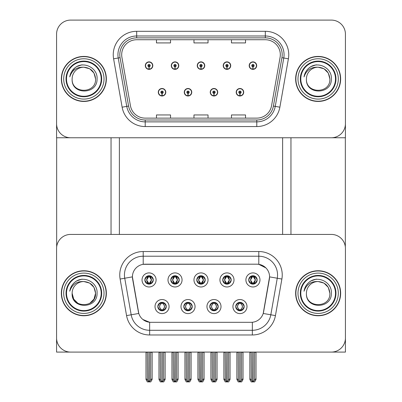 <?xml version="1.0" encoding="UTF-8"?>
<svg xmlns="http://www.w3.org/2000/svg" width="402" height="402" viewBox="0 0 402 402"><rect width="100%" height="100%" fill="white"/><g stroke="black" fill="none" stroke-linecap="round" stroke-linejoin="round"><path stroke-width="0.6" d="M196.779 279.943A4.221 4.221 0 0 0 201 284.159A4.221 4.221 0 0 0 205.221 279.943A4.221 4.221 0 0 0 201 275.722A4.221 4.221 0 0 0 196.779 279.943L196.819 279.943C197.694 282.299 198.789 283.435 200.106 283.35L199.819 283.993M193.97 279.943A7.03 7.03 0 0 0 201 286.973A7.03 7.03 0 0 0 208.03 279.943A7.03 7.03 0 0 0 201 272.908A7.03 7.03 0 0 0 193.97 279.943M209.764 306.57A4.221 4.221 0 0 0 213.985 310.786A4.221 4.221 0 0 0 218.206 306.57A4.221 4.221 0 0 0 213.985 302.349A4.221 4.221 0 0 0 209.764 306.57L209.804 306.57C210.603 308.842 211.698 309.977 213.095 309.977L213.593 309.977C210.804 307.706 210.804 305.43 213.593 303.158L213.095 303.158C211.723 303.133 210.628 304.269 209.804 306.57M206.955 306.57A7.03 7.03 0 0 0 213.985 313.6A7.03 7.03 0 0 0 221.015 306.57A7.03 7.03 0 0 0 213.985 299.535A7.03 7.03 0 0 0 206.955 306.57M222.753 279.943A4.221 4.221 0 0 0 226.969 284.159A4.221 4.221 0 0 0 231.19 279.943A4.221 4.221 0 0 0 226.969 275.722A4.221 4.221 0 0 0 222.753 279.943L222.788 279.943C223.663 282.299 224.758 283.435 226.075 283.35L225.788 283.993M219.939 279.943A7.03 7.03 0 0 0 226.969 286.973A7.03 7.03 0 0 0 234.004 279.943A7.03 7.03 0 0 0 226.969 272.908A7.03 7.03 0 0 0 219.939 279.943M248.722 279.943A4.221 4.221 0 0 0 252.938 284.159A4.221 4.221 0 0 0 257.159 279.943A4.221 4.221 0 0 0 252.938 275.722A4.221 4.221 0 0 0 248.722 279.943L248.763 279.943C249.632 282.299 250.727 283.435 252.049 283.35L251.763 283.993M245.908 279.943A7.03 7.03 0 0 0 252.938 286.973A7.03 7.03 0 0 0 259.973 279.943A7.03 7.03 0 0 0 252.938 272.908A7.03 7.03 0 0 0 245.908 279.943M170.81 279.943A4.221 4.221 0 0 0 175.031 284.159A4.221 4.221 0 0 0 179.247 279.943A4.221 4.221 0 0 0 175.031 275.722A4.221 4.221 0 0 0 170.81 279.943L170.85 279.943C171.724 282.299 172.82 283.435 174.136 283.35L173.85 283.993M167.996 279.943A7.03 7.03 0 0 0 175.031 286.973A7.03 7.03 0 0 0 182.061 279.943A7.03 7.03 0 0 0 175.031 272.908A7.03 7.03 0 0 0 167.996 279.943M144.841 279.943A4.221 4.221 0 0 0 149.062 284.159A4.221 4.221 0 0 0 153.278 279.943A4.221 4.221 0 0 0 149.062 275.722A4.221 4.221 0 0 0 144.841 279.943L144.881 279.943C145.755 282.299 146.851 283.435 148.167 283.35L147.881 283.993M142.027 279.943A7.03 7.03 0 0 0 149.062 286.973A7.03 7.03 0 0 0 156.092 279.943A7.03 7.03 0 0 0 149.062 272.908A7.03 7.03 0 0 0 142.027 279.943M157.825 306.57A4.221 4.221 0 0 0 162.046 310.786A4.221 4.221 0 0 0 166.262 306.57A4.221 4.221 0 0 0 162.046 302.349A4.221 4.221 0 0 0 157.825 306.57L157.865 306.57C158.664 308.842 159.76 309.977 161.152 309.977L161.654 309.977C158.86 307.706 158.86 305.43 161.654 303.158L161.152 303.158C159.785 303.133 158.689 304.269 157.865 306.57M155.011 306.57A7.03 7.03 0 0 0 162.046 313.6A7.03 7.03 0 0 0 169.076 306.57A7.03 7.03 0 0 0 162.046 299.535A7.03 7.03 0 0 0 155.011 306.57M183.794 306.57A4.221 4.221 0 0 0 188.015 310.786A4.221 4.221 0 0 0 192.236 306.57A4.221 4.221 0 0 0 188.015 302.349A4.221 4.221 0 0 0 183.794 306.57L183.835 306.57C184.634 308.842 185.729 309.977 187.121 309.977L187.623 309.977C184.83 307.706 184.83 305.43 187.623 303.158L187.121 303.158C185.754 303.133 184.659 304.269 183.835 306.57M180.985 306.57A7.03 7.03 0 0 0 188.015 313.6A7.03 7.03 0 0 0 195.045 306.57A7.03 7.03 0 0 0 188.015 299.535A7.03 7.03 0 0 0 180.985 306.57M235.738 306.57A4.221 4.221 0 0 0 239.954 310.786A4.221 4.221 0 0 0 244.175 306.57A4.221 4.221 0 0 0 239.954 302.349A4.221 4.221 0 0 0 235.738 306.57L235.773 306.57C236.572 308.842 237.672 309.977 239.064 309.977L239.562 309.977C236.773 307.706 236.773 305.43 239.562 303.158L239.064 303.158C237.698 303.133 236.602 304.269 235.773 306.57M232.924 306.57A7.03 7.03 0 0 0 239.954 313.6A7.03 7.03 0 0 0 246.989 306.57A7.03 7.03 0 0 0 239.954 299.535A7.03 7.03 0 0 0 232.924 306.57M132.419 276.847A12.658 12.658 0 0 0 132.61 279.043L138.399 311.862A12.658 12.658 0 0 0 150.861 322.319L251.139 322.319A12.658 12.658 0 0 0 263.601 311.862L269.39 279.043A12.658 12.658 0 0 0 256.923 264.189L145.077 264.189A12.658 12.658 0 0 0 132.419 276.847L132.559 274.973M56.571 248.486L56.571 352.087L345.429 352.087L345.429 248.486A14.065 14.065 0 0 0 331.369 234.421L70.631 234.421A14.065 14.065 0 0 0 56.571 248.486L56.571 338.022A14.065 14.065 0 0 0 70.631 352.087L331.369 352.087A14.065 14.065 0 0 0 345.429 338.022L345.429 248.486M282.616 137.76L282.616 234.421M119.384 137.76L119.384 234.421M158.293 92.244A3.749 3.749 0 0 0 162.046 95.993A3.749 3.749 0 0 0 165.795 92.244A3.749 3.749 0 0 0 162.046 88.495A3.749 3.749 0 0 0 158.293 92.244M184.267 92.244A3.749 3.749 0 0 0 188.015 95.993A3.749 3.749 0 0 0 191.764 92.244A3.749 3.749 0 0 0 188.015 88.495A3.749 3.749 0 0 0 184.267 92.244M210.236 92.244A3.749 3.749 0 0 0 213.985 95.993A3.749 3.749 0 0 0 217.733 92.244A3.749 3.749 0 0 0 213.985 88.495A3.749 3.749 0 0 0 210.236 92.244M223.221 65.616A3.749 3.749 0 0 0 226.969 69.37A3.749 3.749 0 0 0 230.718 65.616A3.749 3.749 0 0 0 226.969 61.868A3.749 3.749 0 0 0 223.221 65.616M197.251 65.616A3.749 3.749 0 0 0 201 69.37A3.749 3.749 0 0 0 204.749 65.616A3.749 3.749 0 0 0 201 61.868A3.749 3.749 0 0 0 197.251 65.616M171.282 65.616A3.749 3.749 0 0 0 175.031 69.37A3.749 3.749 0 0 0 178.779 65.616A3.749 3.749 0 0 0 175.031 61.868A3.749 3.749 0 0 0 171.282 65.616M145.308 65.616A3.749 3.749 0 0 0 149.062 69.37A3.749 3.749 0 0 0 152.81 65.616A3.749 3.749 0 0 0 149.062 61.868A3.749 3.749 0 0 0 145.308 65.616M236.205 92.244A3.749 3.749 0 0 0 239.954 95.993A3.749 3.749 0 0 0 243.707 92.244A3.749 3.749 0 0 0 239.954 88.495A3.749 3.749 0 0 0 236.205 92.244M249.19 65.616A3.749 3.749 0 0 0 252.938 69.37A3.749 3.749 0 0 0 256.692 65.616A3.749 3.749 0 0 0 252.938 61.868A3.749 3.749 0 0 0 249.19 65.616M345.429 137.76L345.429 34.165A14.065 14.065 0 0 0 331.369 20.1L70.631 20.1A14.065 14.065 0 0 0 56.571 34.165L56.571 137.76L345.429 137.76M61.35 293.254A22.502 22.502 0 0 0 83.852 315.756A22.502 22.502 0 0 0 106.354 293.254A22.502 22.502 0 0 0 83.852 270.752A22.502 22.502 0 0 0 61.35 293.254M295.646 293.254A22.502 22.502 0 0 0 318.148 315.756A22.502 22.502 0 0 0 340.65 293.254A22.502 22.502 0 0 0 318.148 270.752A22.502 22.502 0 0 0 295.646 293.254M143.202 251.531L258.798 251.531A23.437 23.437 0 0 1 281.882 279.043L275.435 315.605A23.437 23.437 0 0 1 252.35 334.977L149.65 334.977A23.437 23.437 0 0 1 126.565 315.605L120.118 279.043A23.437 23.437 0 0 1 143.202 251.531L143.202 256.22L258.798 256.22A18.753 18.753 0 0 1 277.264 278.229L270.817 314.791A18.753 18.753 0 0 1 252.35 330.288L149.65 330.288A18.753 18.753 0 0 1 131.183 314.791L124.736 278.229A18.753 18.753 0 0 1 143.202 256.22L143.202 264.33L256.923 264.189L258.798 264.33L265.873 267.898M251.139 322.319L150.861 322.319M149.65 334.977L149.65 322.258L142.891 319.495M281.882 279.043L269.581 276.872L263.215 313.454L275.435 315.605M126.565 315.605L138.785 313.454L132.419 276.872L124.736 278.229A18.753 18.753 0 0 1 124.449 274.973M263.601 311.862L263.526 312.259M138.474 312.259L138.399 311.862M331.369 234.421L70.631 234.421M61.35 78.933A22.502 22.502 0 0 0 83.852 101.435A22.502 22.502 0 0 0 106.354 78.933A22.502 22.502 0 0 0 83.852 56.431A22.502 22.502 0 0 0 61.35 78.933M295.646 78.933A22.502 22.502 0 0 0 318.148 101.435A22.502 22.502 0 0 0 340.65 78.933A22.502 22.502 0 0 0 318.148 56.431A22.502 22.502 0 0 0 295.646 78.933M121.685 54.742A15 15 0 0 1 136.685 39.743L265.315 39.743A15 15 0 0 1 280.088 57.345L271.556 105.726A15 15 0 0 1 256.788 118.123L145.212 118.123A15 15 0 0 1 130.444 105.726L121.912 57.345A15 15 0 0 1 121.685 54.742M119.806 54.742A16.874 16.874 0 0 0 120.062 57.672L128.595 106.053A16.874 16.874 0 0 0 145.212 119.997L256.788 119.997A16.874 16.874 0 0 0 273.405 106.053L281.938 57.672A16.874 16.874 0 0 0 265.315 37.868L136.685 37.868A16.874 16.874 0 0 0 119.806 54.742M113.6 58.813A23.437 23.437 0 0 1 136.685 31.306L265.315 31.306A23.437 23.437 0 0 1 288.4 58.813L279.867 107.188A23.437 23.437 0 0 1 256.788 126.56L145.212 126.56A23.437 23.437 0 0 1 122.133 107.188L113.6 58.813L118.218 57.999A18.753 18.753 0 0 1 136.685 35.989L265.315 35.989A18.753 18.753 0 0 1 283.782 57.999L275.249 106.374A18.753 18.753 0 0 1 256.788 121.871L145.212 121.871A18.753 18.753 0 0 1 126.751 106.374L118.218 57.999A18.753 18.753 0 0 1 117.932 54.742M331.369 20.1L70.631 20.1M56.571 34.165L56.571 123.7A14.065 14.065 0 0 0 70.631 137.76L331.369 137.76A14.065 14.065 0 0 0 345.429 123.7L345.429 34.165M193.97 39.743L193.97 42.919L208.03 42.919L208.03 39.743M156.468 39.743L156.468 42.919L170.528 42.919L170.528 39.743M231.472 39.743L231.472 42.919L245.532 42.919L245.532 39.743M208.03 118.123L208.03 114.947L193.97 114.947L193.97 118.123M170.528 118.123L170.528 114.947L156.468 114.947L156.468 118.123M245.532 118.123L245.532 114.947L231.472 114.947L231.472 118.123M240.682 310.726L240.346 309.977L240.848 309.977C242.215 310.007 243.31 308.867 244.135 306.56C243.331 304.294 242.235 303.158 240.848 303.158L241.135 302.515M240.682 302.41L240.346 303.158L240.848 303.158M239.23 302.41L239.703 303.158C236.838 305.43 236.838 307.706 239.703 309.977L239.351 310.741M239.562 303.158L239.351 302.394M240.346 303.158C243.14 305.43 243.14 307.706 240.346 309.977L240.21 309.977C243.074 307.706 243.074 305.43 240.21 303.158L240.562 302.394M240.346 309.977L240.562 310.741M238.28 352.087L238.456 380.342L239.763 381.9L240.15 381.9L242.954 378.553L242.954 352.323L241.456 352.323L241.456 380.342M240.049 352.087L240.049 381.9M239.863 381.9L239.863 352.087M236.954 352.087L236.954 378.553L238.456 380.342M238.456 352.323L236.954 352.323M251.265 352.087L251.441 380.342L252.747 381.9L252.848 352.087M253.034 352.087L253.034 381.9L255.938 378.553L255.938 352.323L254.441 352.323L254.612 352.087M249.938 352.087L249.938 378.553L251.441 380.342M251.441 352.323L249.938 352.323M254.441 380.342L254.441 352.323M252.215 284.098L252.546 283.35L252.049 283.35M252.215 275.787L252.546 276.536L252.049 276.536C250.687 276.511 249.592 277.646 248.763 279.943M257.159 279.943L257.119 279.943C256.305 277.671 255.21 276.536 253.833 276.536L253.335 276.536L255.461 279.943L253.335 283.35L253.833 283.35L254.119 283.993M257.119 279.943C256.275 282.254 255.18 283.39 253.833 283.35M252.546 283.35L250.501 279.943L252.687 276.536C250.069 276.621 249.989 282.913 252.687 283.35L250.421 279.943L252.546 276.536M253.195 276.536L253.195 276.536C255.813 276.621 255.893 282.913 253.19 283.35L253.541 284.119L253.195 283.35L255.376 279.943L253.195 276.536L253.546 275.767L253.19 276.536M214.713 310.726L214.377 309.977L214.879 309.977C216.246 310.007 217.341 308.867 218.165 306.56C217.361 304.294 216.266 303.158 214.879 303.158L215.165 302.515M214.713 302.41L214.377 303.158L214.879 303.158M213.733 309.977L213.382 310.741L213.733 309.977C210.769 307.706 210.769 305.43 213.733 303.158L213.382 302.394L213.733 303.158C210.869 305.43 210.869 307.706 213.733 309.977M213.593 303.158L213.261 302.41M214.377 303.158L214.588 302.394L214.377 303.158C217.17 305.43 217.17 307.706 214.377 309.977L214.588 310.741L214.236 309.977C217.1 307.706 217.1 305.43 214.241 303.158C217.201 305.43 217.201 307.706 214.236 309.977L214.377 309.977M212.311 352.087L212.487 380.342L213.794 381.9L214.176 381.9L216.985 378.553L216.985 352.323L215.487 352.323L215.487 380.342M214.08 352.087L214.08 381.9M213.889 381.9L213.889 352.087M210.985 352.087L210.985 378.553L212.487 380.342M212.487 352.323L210.985 352.323M188.739 310.726L188.407 309.977L188.905 309.977C190.277 310.007 191.372 308.867 192.196 306.56C191.392 304.294 190.297 303.158 188.905 303.158L189.191 302.515M188.739 302.41L188.407 303.158L188.905 303.158M187.759 309.977L187.412 310.741L187.764 309.977C184.799 307.706 184.799 305.43 187.764 303.158L187.412 302.394L187.764 303.158C184.9 305.43 184.9 307.706 187.759 309.977M187.623 303.158L187.287 302.41M188.407 303.158L188.618 302.394L188.407 303.158C191.196 305.43 191.196 307.706 188.407 309.977L188.618 310.741L188.267 309.977C191.131 307.706 191.131 305.43 188.267 303.158C191.231 305.43 191.231 307.706 188.267 309.977L188.407 309.977M186.342 352.087L186.513 380.342L187.824 381.9L188.206 381.9L191.015 378.553L191.015 352.323L189.513 352.323L189.513 380.342M188.111 352.087L188.111 381.9M187.92 381.9L187.92 352.087M185.015 352.087L185.015 378.553L186.513 380.342M186.513 352.323L185.015 352.323M162.77 310.726L162.438 309.977L162.936 309.977C164.302 310.007 165.403 308.867 166.227 306.56C165.423 304.294 164.323 303.158 162.936 303.158L163.222 302.515M162.77 302.41L162.438 303.158L162.936 303.158M161.318 302.41L161.79 303.158C158.926 305.43 158.926 307.706 161.79 309.977L161.438 310.741M161.654 303.158L161.438 302.394M162.438 303.158C165.227 305.43 165.227 307.706 162.438 309.977L162.297 309.977C165.162 307.706 165.162 305.43 162.297 303.158L162.649 302.394M162.438 309.977L162.649 310.741M160.373 352.087L160.544 380.342L161.85 381.9L162.237 381.9L165.046 378.553L165.046 352.323L163.544 352.323L163.544 380.342M162.137 352.087L162.137 381.9M161.951 381.9L161.951 352.087M159.046 352.087L159.046 378.553L160.544 380.342M160.544 352.323L159.046 352.323M225.296 352.087L225.472 380.342L226.778 381.9L226.879 352.087M227.065 352.087L227.065 381.9L229.969 378.553L229.969 352.323L228.472 352.323L228.643 352.087M223.969 352.087L223.969 378.553L225.472 380.342M225.472 352.323L223.969 352.323M228.472 380.342L228.472 352.323M226.241 284.098L226.577 283.35L226.075 283.35M226.241 275.787L226.577 276.536L226.075 276.536C224.718 276.511 223.623 277.646 222.788 279.943M231.19 279.943L231.15 279.943C230.336 277.671 229.24 276.536 227.864 276.536L227.366 276.536L229.492 279.943L227.366 283.35L227.864 283.35L228.15 283.993M231.15 279.943C230.306 282.254 229.21 283.39 227.864 283.35M226.577 283.35L224.532 279.943L226.713 276.536L226.366 275.767L226.718 276.536C224.1 276.621 224.014 282.913 226.718 283.35L226.366 284.119L226.713 283.35L224.452 279.943L226.577 276.536M227.225 276.536L227.225 276.536C229.838 276.621 229.924 282.913 227.22 283.35L227.572 284.119L227.225 283.35L229.406 279.943L227.225 276.536L227.577 275.767L227.22 276.536M199.327 352.087L199.498 380.342L200.809 381.9L200.905 352.087M201.095 352.087L201.095 381.9L204 378.553L204 352.323L202.502 352.323L202.673 352.087M198 352.087L198 378.553L199.498 380.342M199.498 352.323L198 352.323M202.502 380.342L202.502 352.323M200.271 284.098L200.608 283.35L200.106 283.35M200.271 275.787L200.608 276.536L200.106 276.536C198.749 276.511 197.653 277.646 196.819 279.943M205.221 279.943L205.181 279.943C204.367 277.671 203.271 276.536 201.894 276.536L201.392 276.536L203.523 279.943L201.392 283.35L201.894 283.35L202.181 283.993M205.181 279.943C204.337 282.254 203.241 283.39 201.894 283.35M200.608 283.35L198.563 279.943L200.744 276.536C198.131 276.621 198.045 282.913 200.749 283.35L198.477 279.943L200.608 276.536M201.256 276.536L201.256 276.536C203.869 276.621 203.955 282.913 201.251 283.35L201.603 284.119L201.256 283.35L203.437 279.943L201.256 276.536L201.608 275.767L201.251 276.536M173.357 352.087L173.528 380.342L174.84 381.9L174.935 352.087M175.121 352.087L175.121 381.9L178.031 378.553L178.031 352.323L176.528 352.323L176.704 352.087M172.031 352.087L172.031 378.553L173.528 380.342M173.528 352.323L172.031 352.323M176.528 380.342L176.528 352.323M174.302 284.098L174.634 283.35L174.136 283.35M174.302 275.787L174.634 276.536L174.136 276.536C172.78 276.511 171.684 277.646 170.85 279.943M179.247 279.943L179.212 279.943C178.398 277.671 177.302 276.536 175.925 276.536L175.423 276.536L177.548 279.943L175.423 283.35L175.925 283.35L176.212 283.993M179.212 279.943C178.367 282.254 177.267 283.39 175.925 283.35M174.634 283.35L172.594 279.943L174.775 276.536C172.162 276.621 172.076 282.913 174.78 283.35L172.508 279.943L174.634 276.536M175.287 276.536L175.634 275.767L175.282 276.536C177.9 276.621 177.985 282.913 175.282 283.35L175.634 284.119L175.287 283.35L177.468 279.943L175.287 276.536M147.388 352.087L147.559 380.342L148.866 381.9L148.966 352.087M149.152 352.087L149.152 381.9L152.062 378.553L152.062 352.323L150.559 352.323L150.735 352.087M146.062 352.087L146.062 378.553L147.559 380.342M147.559 352.323L146.062 352.323M150.559 380.342L150.559 352.323M148.333 284.098L148.665 283.35L148.167 283.35M148.333 275.787L148.665 276.536L148.167 276.536C146.81 276.511 145.715 277.646 144.881 279.943M153.278 279.943L153.242 279.943C152.428 277.671 151.333 276.536 149.951 276.536L149.454 276.536L151.579 279.943L149.454 283.35L149.951 283.35L150.237 283.993M153.242 279.943C152.393 282.254 151.298 283.39 149.951 283.35M148.665 283.35L146.624 279.943L148.805 276.536C146.187 276.621 146.107 282.913 148.81 283.35L146.539 279.943L148.665 276.536M149.313 276.536L149.313 276.536C151.931 276.621 152.011 282.913 149.313 283.35L149.665 284.119L149.313 283.35L151.499 279.943L149.313 276.536L149.665 275.767L149.313 276.536M239.904 93.415L239.803 95.756A3.517 3.517 0 0 1 236.441 92.244A3.517 3.517 0 0 1 239.954 88.726A3.517 3.517 0 0 1 243.471 92.244A3.517 3.517 0 0 1 240.11 95.756L240.004 93.415A1.171 1.171 0 0 0 241.125 92.244A1.171 1.171 0 0 0 239.954 91.073A1.171 1.171 0 0 0 238.783 92.244A1.171 1.171 0 0 0 239.904 93.415L239.934 92.711A0.467 0.467 0 0 1 239.486 92.244A0.467 0.467 0 0 1 239.954 91.777A0.467 0.467 0 0 1 240.426 92.244A0.467 0.467 0 0 1 239.974 92.711L240.004 93.415M243.004 352.087L243.004 379.558L241.647 381.9L240.15 381.9M236.909 352.087L236.909 379.558L238.26 381.9L239.763 381.9M252.888 66.787L252.788 69.129A3.517 3.517 0 0 1 249.426 65.616A3.517 3.517 0 0 1 252.938 62.104A3.517 3.517 0 0 1 256.456 65.616A3.517 3.517 0 0 1 253.094 69.129L252.994 66.787A1.171 1.171 0 0 0 254.114 65.616A1.171 1.171 0 0 0 252.938 64.446A1.171 1.171 0 0 0 251.768 65.616A1.171 1.171 0 0 0 252.888 66.787L252.918 66.089A0.467 0.467 0 0 1 252.471 65.616A0.467 0.467 0 0 1 252.938 65.149A0.467 0.467 0 0 1 253.411 65.616A0.467 0.467 0 0 1 252.958 66.089L252.994 66.787M255.989 352.087L255.989 379.558L254.632 381.9L253.134 381.9M249.893 352.087L249.893 379.558L251.245 381.9L252.747 381.9M56.662 137.76L56.662 246.863M111.042 137.76L111.042 234.421M290.958 137.76L290.958 234.421M345.338 137.76L345.338 246.863M213.934 93.415L213.834 95.756A3.517 3.517 0 0 1 210.467 92.244A3.517 3.517 0 0 1 213.985 88.726A3.517 3.517 0 0 1 217.502 92.244A3.517 3.517 0 0 1 214.14 95.756L214.035 93.415A1.171 1.171 0 0 0 215.155 92.244A1.171 1.171 0 0 0 213.985 91.073A1.171 1.171 0 0 0 212.814 92.244A1.171 1.171 0 0 0 213.934 93.415L213.964 92.711A0.467 0.467 0 0 1 213.517 92.244A0.467 0.467 0 0 1 213.985 91.777A0.467 0.467 0 0 1 214.452 92.244A0.467 0.467 0 0 1 214.005 92.711L214.035 93.415M217.03 352.087L217.03 379.558L215.678 381.9L214.176 381.9M210.939 352.087L210.939 379.558L212.291 381.9L213.794 381.9M187.965 93.415L187.86 95.756A3.517 3.517 0 0 1 184.498 92.244A3.517 3.517 0 0 1 188.015 88.726A3.517 3.517 0 0 1 191.533 92.244A3.517 3.517 0 0 1 188.166 95.756L188.066 93.415A1.171 1.171 0 0 0 189.186 92.244A1.171 1.171 0 0 0 188.015 91.073A1.171 1.171 0 0 0 186.845 92.244A1.171 1.171 0 0 0 187.965 93.415L187.995 92.711A0.467 0.467 0 0 1 187.548 92.244A0.467 0.467 0 0 1 188.015 91.777A0.467 0.467 0 0 1 188.483 92.244A0.467 0.467 0 0 1 188.035 92.711L188.066 93.415M191.061 352.087L191.061 379.558L189.709 381.9L188.206 381.9M184.97 352.087L184.97 379.558L186.322 381.9L187.824 381.9M161.996 93.415L161.89 95.756A3.517 3.517 0 0 1 158.529 92.244A3.517 3.517 0 0 1 162.046 88.726A3.517 3.517 0 0 1 165.559 92.244A3.517 3.517 0 0 1 162.197 95.756L162.096 93.415A1.171 1.171 0 0 0 163.217 92.244A1.171 1.171 0 0 0 162.046 91.073A1.171 1.171 0 0 0 160.875 92.244A1.171 1.171 0 0 0 161.996 93.415L162.026 92.711A0.467 0.467 0 0 1 161.574 92.244A0.467 0.467 0 0 1 162.046 91.777A0.467 0.467 0 0 1 162.514 92.244A0.467 0.467 0 0 1 162.066 92.711L162.096 93.415M165.091 352.087L165.091 379.558L163.74 381.9L162.237 381.9M158.996 352.087L158.996 379.558L160.353 381.9L161.85 381.9M226.919 66.787L226.818 69.129A3.517 3.517 0 0 1 223.457 65.616A3.517 3.517 0 0 1 226.969 62.104A3.517 3.517 0 0 1 230.487 65.616A3.517 3.517 0 0 1 227.125 69.129L227.019 66.787A1.171 1.171 0 0 0 228.14 65.616A1.171 1.171 0 0 0 226.969 64.446A1.171 1.171 0 0 0 225.798 65.616A1.171 1.171 0 0 0 226.919 66.787L226.949 66.089A0.467 0.467 0 0 1 226.502 65.616A0.467 0.467 0 0 1 226.969 65.149A0.467 0.467 0 0 1 227.437 65.616A0.467 0.467 0 0 1 226.989 66.089L227.019 66.787M230.019 352.087L230.019 379.558L228.663 381.9L227.16 381.9M223.924 352.087L223.924 379.558L225.276 381.9L226.778 381.9M200.95 66.787L200.844 69.129A3.517 3.517 0 0 1 197.482 65.616A3.517 3.517 0 0 1 201 62.104A3.517 3.517 0 0 1 204.517 65.616A3.517 3.517 0 0 1 201.156 69.129L201.05 66.787A1.171 1.171 0 0 0 202.171 65.616A1.171 1.171 0 0 0 201 64.446A1.171 1.171 0 0 0 199.829 65.616A1.171 1.171 0 0 0 200.95 66.787L200.98 66.089A0.467 0.467 0 0 1 200.533 65.616A0.467 0.467 0 0 1 201 65.149A0.467 0.467 0 0 1 201.467 65.616A0.467 0.467 0 0 1 201.02 66.089L201.05 66.787M204.045 352.087L204.045 379.558L202.693 381.9L201.191 381.9M197.955 352.087L197.955 379.558L199.307 381.9L200.809 381.9M174.981 66.787L174.875 69.129A3.517 3.517 0 0 1 171.513 65.616A3.517 3.517 0 0 1 175.031 62.104A3.517 3.517 0 0 1 178.543 65.616A3.517 3.517 0 0 1 175.182 69.129L175.081 66.787A1.171 1.171 0 0 0 176.202 65.616A1.171 1.171 0 0 0 175.031 64.446A1.171 1.171 0 0 0 173.86 65.616A1.171 1.171 0 0 0 174.981 66.787L175.011 66.089A0.467 0.467 0 0 1 174.563 65.616A0.467 0.467 0 0 1 175.031 65.149A0.467 0.467 0 0 1 175.498 65.616A0.467 0.467 0 0 1 175.051 66.089L175.081 66.787M178.076 352.087L178.076 379.558L176.724 381.9L175.222 381.9M171.981 352.087L171.981 379.558L173.337 381.9L174.84 381.9M149.006 66.787L148.906 69.129A3.517 3.517 0 0 1 145.544 65.616A3.517 3.517 0 0 1 149.062 62.104A3.517 3.517 0 0 1 152.574 65.616A3.517 3.517 0 0 1 149.212 69.129L149.112 66.787A1.171 1.171 0 0 0 150.232 65.616A1.171 1.171 0 0 0 149.062 64.446A1.171 1.171 0 0 0 147.886 65.616A1.171 1.171 0 0 0 149.006 66.787L149.041 66.089A0.467 0.467 0 0 1 148.589 65.616A0.467 0.467 0 0 1 149.062 65.149A0.467 0.467 0 0 1 149.529 65.616A0.467 0.467 0 0 1 149.082 66.089L149.112 66.787M152.107 352.087L152.107 379.558L150.755 381.9L149.253 381.9M146.011 352.087L146.011 379.558L147.368 381.9L148.866 381.9M101.198 293.254A17.346 17.346 0 0 1 83.852 310.6A17.346 17.346 0 0 1 66.511 293.254A17.346 17.346 0 0 1 83.852 275.908A17.346 17.346 0 0 1 101.198 293.254M61.586 293.254A22.266 22.266 0 0 1 83.852 270.988A22.266 22.266 0 0 1 106.118 293.254A22.266 22.266 0 0 1 83.852 315.52A22.266 22.266 0 0 1 61.586 293.254M83.852 281.536C90.973 282.229 94.877 286.134 95.57 293.254C96.289 308.374 71.415 308.374 72.134 293.254L73.702 299.113L77.993 303.404L73.702 299.113L72.134 293.254A11.718 11.718 0 0 1 83.852 281.536L89.711 283.103L94.003 287.395L95.57 293.254L94.003 287.395L89.711 283.103L83.852 281.536L89.711 283.103L94.003 287.395L95.57 293.254L94.003 287.395L89.711 283.103L83.852 281.536C76.757 281.199 72.053 284.435 69.742 291.239C70.335 287.455 72.124 284.375 75.109 281.993C83.566 275.084 97.927 282.224 97.058 293.254C97.601 309.158 71.099 309.53 72.134 293.254C71.415 308.374 96.289 308.374 95.57 293.254L94.003 299.113L89.711 303.404L94.003 299.113L95.57 293.254L94.003 299.113L89.711 303.404M95.57 293.254C96.289 308.374 71.415 308.374 72.134 293.254M75.094 282.003L76.727 280.908L82.038 279.114M101.198 78.933A17.346 17.346 0 0 1 83.852 96.274A17.346 17.346 0 0 1 66.511 78.933A17.346 17.346 0 0 1 83.852 61.586A17.346 17.346 0 0 1 101.198 78.933M61.586 78.933A22.266 22.266 0 0 1 83.852 56.662A22.266 22.266 0 0 1 106.118 78.933A22.266 22.266 0 0 1 83.852 101.198A22.266 22.266 0 0 1 61.586 78.933M83.852 67.209C76.757 66.873 72.053 70.109 69.742 76.918C70.335 73.134 72.124 70.048 75.109 67.672C83.566 60.757 97.927 67.903 97.058 78.933C97.601 94.837 71.099 95.204 72.134 78.933C71.415 94.048 96.289 94.048 95.57 78.933C96.289 94.048 71.415 94.048 72.134 78.933C71.415 94.048 96.289 94.048 95.57 78.933C96.289 94.048 71.415 94.048 72.134 78.933A11.718 11.718 0 0 1 83.852 67.209L89.711 68.782L94.003 73.074L95.57 78.933L94.003 73.074L89.711 68.782L83.852 67.209L89.711 68.782L94.003 73.074L95.57 78.933L94.003 73.074L89.711 68.782L83.852 67.209C90.973 67.908 94.877 71.812 95.57 78.933M75.094 67.682L76.727 66.586L82.038 64.792M71.712 71.461L75.109 67.672M335.489 293.254A17.346 17.346 0 0 1 318.148 310.6A17.346 17.346 0 0 1 300.802 293.254A17.346 17.346 0 0 1 318.148 275.908A17.346 17.346 0 0 1 335.489 293.254M295.882 293.254A22.266 22.266 0 0 1 318.148 270.988A22.266 22.266 0 0 1 340.414 293.254A22.266 22.266 0 0 1 318.148 315.52A22.266 22.266 0 0 1 295.882 293.254M318.148 281.536C311.053 281.199 306.349 284.435 304.033 291.239C304.631 287.455 306.419 284.375 309.404 281.993C317.861 275.084 332.223 282.224 331.354 293.254C331.896 309.158 305.389 309.53 306.43 293.254C305.711 308.374 330.585 308.374 329.866 293.254C330.585 308.374 305.711 308.374 306.43 293.254C305.711 308.374 330.585 308.374 329.866 293.254C330.585 308.374 305.711 308.374 306.43 293.254A11.718 11.718 0 0 1 318.148 281.536L324.007 283.103L328.298 287.395L329.866 293.254L328.298 287.395L324.007 283.103L318.148 281.536L324.007 283.103L328.298 287.395L329.866 293.254L328.298 287.395L324.007 283.103L318.148 281.536C325.263 282.229 329.173 286.134 329.866 293.254M309.389 282.003L311.017 280.908L316.329 279.114M335.489 78.933A17.346 17.346 0 0 1 318.148 96.274A17.346 17.346 0 0 1 300.802 78.933A17.346 17.346 0 0 1 318.148 61.586A17.346 17.346 0 0 1 335.489 78.933M295.882 78.933A22.266 22.266 0 0 1 318.148 56.662A22.266 22.266 0 0 1 340.414 78.933A22.266 22.266 0 0 1 318.148 101.198A22.266 22.266 0 0 1 295.882 78.933M318.148 67.209C311.053 66.873 306.349 70.109 304.033 76.918C304.631 73.134 306.419 70.048 309.404 67.672C317.861 60.757 332.223 67.903 331.354 78.933C331.896 94.837 305.389 95.204 306.43 78.933C305.711 94.048 330.585 94.048 329.866 78.933C330.585 94.048 305.711 94.048 306.43 78.933C305.711 94.048 330.585 94.048 329.866 78.933C330.585 94.048 305.711 94.048 306.43 78.933A11.718 11.718 0 0 1 318.148 67.209L324.007 68.782L328.298 73.074L329.866 78.933L328.298 73.074L324.007 68.782L318.148 67.209L324.007 68.782L328.298 73.074L329.866 78.933L328.298 73.074L324.007 68.782L318.148 67.209C325.263 67.908 329.173 71.812 329.866 78.933M309.389 67.682L311.017 66.586L316.329 64.792M258.798 251.531L258.798 264.33M252.35 322.258L252.35 334.977M120.118 279.043L124.736 278.229M265.315 31.306L265.315 37.868M118.218 57.999L120.062 57.672M145.212 126.56L145.212 119.997M256.788 119.997L256.788 126.56M273.405 106.053L279.867 107.188M122.133 107.188L128.595 106.053M281.938 57.672L288.4 58.813M136.685 31.306L136.685 37.868M239.064 309.977L238.778 310.62M239.23 310.726L239.562 309.977M239.064 303.158L238.778 302.515M240.848 309.977L241.135 310.62M252.049 276.536L251.763 275.893M253.833 276.536L254.119 275.893M253.667 275.787L253.335 276.536M253.667 284.098L253.335 283.35M252.335 284.119L252.687 283.35L252.335 284.119M252.335 275.767L252.687 276.536L252.335 275.767M213.095 309.977L212.809 310.62M213.261 310.726L213.593 309.977M213.095 303.158L212.809 302.515M214.879 309.977L215.165 310.62M187.121 309.977L186.835 310.62M187.287 310.726L187.623 309.977M187.121 303.158L186.835 302.515M188.905 309.977L189.191 310.62M161.152 309.977L160.865 310.62M161.318 310.726L161.654 309.977M161.152 303.158L160.865 302.515M162.936 309.977L163.222 310.62M226.075 276.536L225.788 275.893M227.864 276.536L228.15 275.893M227.698 275.787L227.366 276.536M227.698 284.098L227.366 283.35M200.106 276.536L199.819 275.893M201.894 276.536L202.181 275.893M201.729 275.787L201.392 276.536M201.729 284.098L201.392 283.35M200.392 284.119L200.744 283.35L200.397 284.119M200.392 275.767L200.744 276.536L200.397 275.767M174.136 276.536L173.85 275.893M175.925 276.536L176.212 275.893M175.759 275.787L175.423 276.536M175.759 284.098L175.423 283.35M174.423 284.119L174.775 283.35L174.428 284.119M174.423 275.767L174.775 276.536L174.428 275.767M148.167 276.536L147.881 275.893M149.951 276.536L150.237 275.893M149.785 275.787L149.454 276.536M149.785 284.098L149.454 283.35M148.454 284.119L148.805 283.35L148.459 284.119M148.454 275.767L148.805 276.536L148.459 275.767M239.803 95.756A3.517 3.517 0 0 1 236.441 92.244M252.788 69.129A3.517 3.517 0 0 1 249.426 65.616M213.834 95.756A3.517 3.517 0 0 1 210.467 92.244M187.86 95.756A3.517 3.517 0 0 1 184.498 92.244M161.89 95.756A3.517 3.517 0 0 1 158.529 92.244M226.818 69.129A3.517 3.517 0 0 1 223.457 65.616M200.844 69.129A3.517 3.517 0 0 1 197.482 65.616M174.875 69.129A3.517 3.517 0 0 1 171.513 65.616M148.906 69.129A3.517 3.517 0 0 1 145.544 65.616M101.681 293.254A17.824 17.824 0 0 1 83.852 311.083A17.824 17.824 0 0 1 66.028 293.254A17.824 17.824 0 0 1 83.852 275.43A17.824 17.824 0 0 1 101.681 293.254M63.697 293.254A20.155 20.155 0 0 1 83.852 273.099A20.155 20.155 0 0 1 104.012 293.254A20.155 20.155 0 0 1 83.852 313.414A20.155 20.155 0 0 1 63.697 293.254M101.681 78.933A17.824 17.824 0 0 1 83.852 96.756A17.824 17.824 0 0 1 66.028 78.933A17.824 17.824 0 0 1 83.852 61.104A17.824 17.824 0 0 1 101.681 78.933M63.697 78.933A20.155 20.155 0 0 1 83.852 58.772A20.155 20.155 0 0 1 104.012 78.933A20.155 20.155 0 0 1 83.852 99.088A20.155 20.155 0 0 1 63.697 78.933M335.971 293.254A17.824 17.824 0 0 1 318.148 311.083A17.824 17.824 0 0 1 300.319 293.254A17.824 17.824 0 0 1 318.148 275.43A17.824 17.824 0 0 1 335.971 293.254M297.988 293.254A20.155 20.155 0 0 1 318.148 273.099A20.155 20.155 0 0 1 338.303 293.254A20.155 20.155 0 0 1 318.148 313.414A20.155 20.155 0 0 1 297.988 293.254M335.971 78.933A17.824 17.824 0 0 1 318.148 96.756A17.824 17.824 0 0 1 300.319 78.933A17.824 17.824 0 0 1 318.148 61.104A17.824 17.824 0 0 1 335.971 78.933M297.988 78.933A20.155 20.155 0 0 1 318.148 58.772A20.155 20.155 0 0 1 338.303 78.933A20.155 20.155 0 0 1 318.148 99.088A20.155 20.155 0 0 1 297.988 78.933M239.356 310.746L239.708 309.977C236.738 307.706 236.738 305.43 239.708 303.158L239.356 302.394M240.557 302.394L240.205 303.158C243.17 305.43 243.17 307.706 240.205 309.977L240.557 310.746M161.443 310.746L161.795 309.977C158.83 307.706 158.83 305.43 161.795 303.158L161.443 302.394M162.644 302.394L162.292 303.158C165.262 305.43 165.262 307.706 162.292 309.977L162.644 310.746"/></g></svg>
